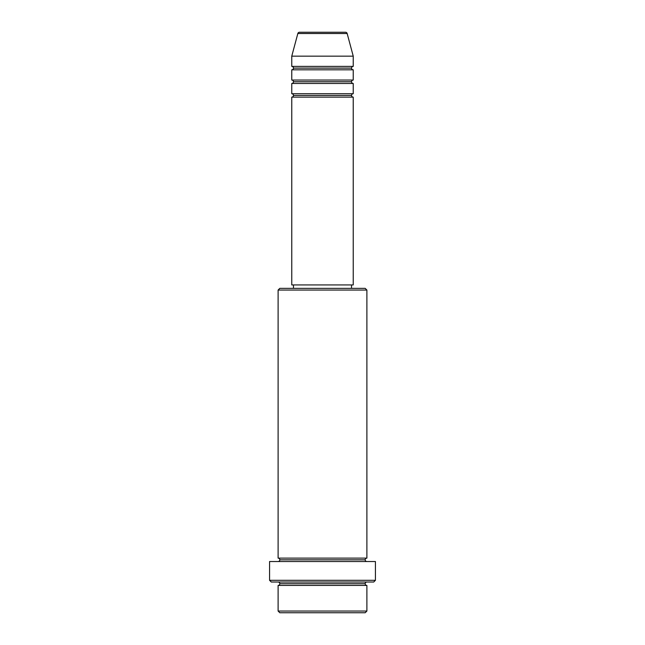 <?xml version="1.0" encoding="UTF-8"?>
<svg xmlns="http://www.w3.org/2000/svg" width="645" height="645" viewBox="0 0 645 645"><rect width="100%" height="100%" fill="white"/><g stroke="black" fill="none" stroke-linecap="round" stroke-linejoin="round"><path stroke-width="0.97" d="M345.518 32.25L299.482 32.25A1.709 1.709 0 0 0 297.837 33.516L347.163 33.516A1.709 1.709 0 0 0 345.518 32.25L299.482 32.25A1.709 1.709 0 0 0 297.837 33.516L291.766 56.155L353.234 56.155L347.163 33.516L297.837 33.516L291.766 56.155L291.766 66.395A1.709 1.709 0 0 1 293.475 68.104A1.709 1.709 0 0 1 291.766 69.813L291.766 80.053A1.709 1.709 0 0 1 293.475 81.762A1.709 1.709 0 0 1 291.766 83.471L291.766 93.718A1.709 1.709 0 0 1 293.475 95.42A1.709 1.709 0 0 1 291.766 97.129L291.766 284.937L353.234 284.937L353.234 97.129A1.709 1.709 0 0 1 351.525 95.42A1.709 1.709 0 0 1 353.226 93.718L353.234 83.471A1.709 1.709 0 0 1 351.525 81.762A1.709 1.709 0 0 1 353.226 80.053L353.234 69.813A1.709 1.709 0 0 1 351.525 68.104A1.709 1.709 0 0 1 353.226 66.395L353.234 56.155L291.766 56.155L291.766 66.395L353.234 66.395A1.709 1.709 0 0 0 351.525 68.104L293.475 68.104A1.709 1.709 0 0 0 291.766 66.395L353.234 66.395L353.234 56.155L347.163 33.516A1.709 1.709 0 0 0 345.518 32.25M278.108 611.041L279.817 612.75L365.183 612.75L366.892 611.041L278.108 611.041L366.892 611.041L366.892 585.434A1.709 1.709 0 0 1 365.183 583.725A1.709 1.709 0 0 1 366.892 582.016A1.709 1.709 0 0 0 365.183 583.725L279.817 583.725A1.709 1.709 0 0 1 278.108 585.434L278.108 611.041L278.108 585.434A1.709 1.709 0 0 0 279.817 583.725A1.709 1.709 0 0 0 278.108 582.016A1.709 1.709 0 0 1 279.817 583.725L365.183 583.725A1.709 1.709 0 0 0 366.892 585.434L278.108 585.434L366.892 585.434L366.892 611.041L365.183 612.75L279.817 612.75L278.108 611.041M366.892 290.057L365.183 288.355L279.817 288.355L278.108 290.057L366.892 290.057L278.108 290.057L278.108 558.119A1.709 1.709 0 0 1 279.817 559.82A1.709 1.709 0 0 1 278.108 561.529A1.709 1.709 0 0 0 279.817 559.82L365.183 559.82A1.709 1.709 0 0 1 366.892 558.119L366.892 290.057L366.892 558.119A1.709 1.709 0 0 0 365.183 559.82A1.709 1.709 0 0 0 366.892 561.529A1.709 1.709 0 0 1 365.183 559.82L279.817 559.82A1.709 1.709 0 0 0 278.108 558.119L366.892 558.119L278.108 558.119L278.108 290.057L279.817 288.355L365.183 288.355L366.892 290.057M269.57 580.307L271.279 582.016L373.721 582.016L375.43 580.307L269.57 580.307L375.43 580.307L375.43 561.529L269.57 561.529L269.57 580.307L269.57 561.529L375.43 561.529L375.43 580.307L373.721 582.016L271.279 582.016L269.57 580.307M291.766 93.718L353.234 93.718A1.709 1.709 0 0 0 351.525 95.42L293.475 95.42A1.709 1.709 0 0 0 291.766 93.718L291.766 83.471A1.709 1.709 0 0 0 293.475 81.762A1.709 1.709 0 0 0 291.766 80.053L353.234 80.053A1.709 1.709 0 0 0 351.525 81.762L293.475 81.762L351.525 81.762A1.709 1.709 0 0 0 353.226 83.471L291.766 83.471L353.234 83.471L353.234 93.718L291.766 93.718M353.234 97.129L291.766 97.129A1.709 1.709 0 0 0 293.475 95.42L351.525 95.42A1.709 1.709 0 0 0 353.226 97.129L353.234 284.937L291.766 284.937L291.766 97.129L353.234 97.129M351.525 288.355L351.525 284.937L351.525 288.355M293.475 284.937L293.475 288.355L293.475 284.937M353.234 69.813L291.766 69.813A1.709 1.709 0 0 0 293.475 68.104L351.525 68.104A1.709 1.709 0 0 0 353.234 69.813L353.234 80.053L291.766 80.053L291.766 69.813L353.234 69.813"/></g></svg>
